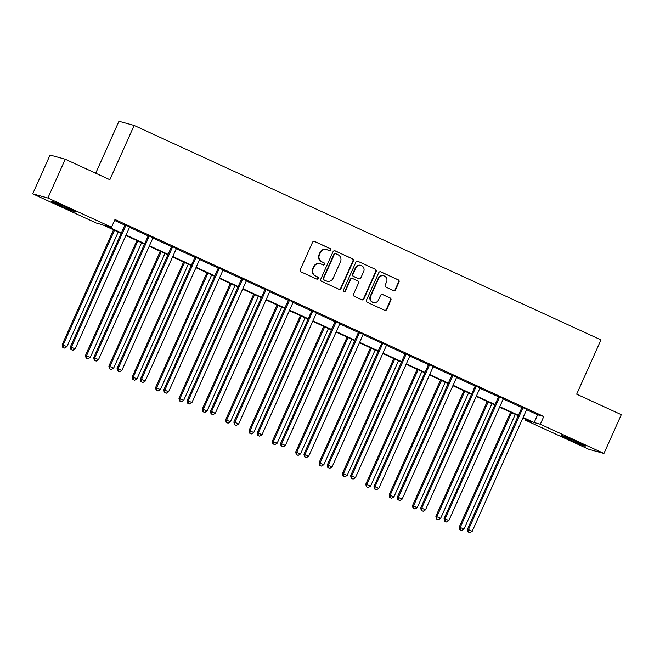 <?xml version="1.0" encoding="UTF-8"?>
<svg xmlns="http://www.w3.org/2000/svg" width="654" height="654" viewBox="0 0 654 654"><rect width="100%" height="100%" fill="white"/><g stroke="black" fill="none" stroke-linecap="round" stroke-linejoin="round"><path stroke-width="0.98" d="M330.85 250.163A1.169 1.128 105.4 0 0 330.295 248.626L314.68 241.449A1.668 1.619 105.4 0 0 312.53 242.299L300.276 269.701A1.668 1.619 105.4 0 0 301.061 271.901L316.675 279.07A1.169 1.128 105.4 0 0 318.179 278.481A1.169 1.128 105.4 0 0 317.631 276.944L315.612 276.013A5.338 5.175 105.4 0 1 313.086 268.982L314.108 266.693A5.338 5.175 105.4 0 1 320.991 263.987L323.011 264.911A1.169 1.128 105.4 0 0 324.515 264.322A1.169 1.128 105.4 0 0 323.967 262.785L321.94 261.853A5.338 5.175 105.4 0 1 319.422 254.823L320.444 252.534A5.338 5.175 105.4 0 1 327.327 249.828L329.346 250.752A1.169 1.128 105.4 0 0 330.85 250.163M329.305 250.735A1.169 1.128 105.4 0 0 329.886 248.512L314.272 241.334A1.668 1.619 105.4 0 0 314.239 241.318M316.642 279.054A1.169 1.128 105.4 0 0 317.223 276.83L315.612 276.013M322.978 264.895A1.169 1.128 105.4 0 0 323.55 262.671L321.94 261.853M569.953 439.823A13.26 0.523 24.1 0 1 561.042 435.294A13.26 0.523 24.1 0 1 576.354 441.589A13.26 0.523 24.1 0 1 585.265 446.126A13.26 0.523 24.1 0 1 569.953 439.823M60.299 205.699A13.26 0.523 24.1 0 1 51.396 201.162A13.26 0.523 24.1 0 1 66.7 207.465A13.26 0.523 24.1 0 1 75.611 211.994A13.26 0.523 24.1 0 1 60.299 205.699M393.43 290.564A1.668 1.619 105.4 0 0 395.58 289.714L399.022 282.029A1.668 1.619 105.4 0 0 398.229 279.83L380.89 271.868A1.668 1.619 105.4 0 0 378.74 272.71L366.477 300.112A1.668 1.619 105.4 0 0 367.27 302.312L384.609 310.282A1.668 1.619 105.4 0 0 386.759 309.432L390.912 300.145A1.668 1.619 105.4 0 0 390.127 297.946L382.704 294.537A1.668 1.619 105.4 0 0 380.554 295.387L378.494 299.99A4.464 4.325 105.4 0 1 373.377 302.491A4.464 4.325 105.4 0 1 370.63 296.376L378.699 278.334A4.464 4.325 105.4 0 1 383.816 275.841A4.464 4.325 105.4 0 1 386.563 281.948L385.222 284.956A1.668 1.619 105.4 0 0 386.007 287.155L393.43 290.564M121.17 233.339L102.49 224.755L96.334 223.063L32.7 193.829L50.047 155.055L65.236 159.233L109.847 179.727L134.135 125.445L600.969 339.9L576.681 394.182L621.3 414.677L603.953 453.459L588.764 449.282L525.137 420.048L531.293 421.74L522.93 417.898M65.236 159.233L47.889 198.007L111.523 227.24L105.359 225.548L121.366 232.898M526.634 409.723L537.637 414.775L543.793 416.467L114.99 219.482L111.523 227.24M543.793 416.467L540.327 424.225L603.953 453.459M353.315 261.036A1.668 1.619 105.4 0 0 352.522 258.837L335.183 250.866A1.668 1.619 105.4 0 0 333.033 251.716L320.779 279.119A1.668 1.619 105.4 0 0 321.564 281.318L338.903 289.281A1.668 1.619 105.4 0 0 341.053 288.439L353.315 261.036L352.907 260.921A1.668 1.619 105.4 0 0 352.114 258.722L334.774 250.752A1.668 1.619 105.4 0 0 334.734 250.735M358.04 261.363L375.38 269.334A1.668 1.619 105.4 0 1 376.164 271.533L363.91 298.935A1.668 1.619 105.4 0 1 361.76 299.785L354.337 296.368A1.668 1.619 105.4 0 1 353.544 294.177L358.523 283.059A1.668 1.619 105.4 0 0 357.73 280.86L352.808 278.604A1.668 1.619 105.4 0 0 350.658 279.446L345.484 291.022A1.169 1.128 105.4 0 1 344.143 291.676A1.169 1.128 105.4 0 1 343.424 290.074L355.882 262.213A1.668 1.619 105.4 0 1 358.04 261.363L375.38 269.334M134.135 125.445L118.946 121.268L95.705 173.228M114.564 220.431L124.767 225.115M129.574 227.322L148.123 235.841M152.93 238.048L171.479 246.574M176.286 248.782L194.835 257.3M199.642 259.507L218.191 268.034M222.998 270.241L241.547 278.759M246.354 280.967L264.903 289.493M269.71 291.7L288.259 300.219M293.066 302.426L311.615 310.952M316.422 313.16L334.979 321.678M339.778 323.885L358.335 332.412M363.133 334.611L381.691 343.137M386.489 345.345L405.047 353.871M409.845 356.07L428.403 364.597M433.201 366.804L451.759 375.322M456.566 377.53L475.115 386.056M479.922 388.263L498.471 396.782M503.278 398.989L521.827 407.516M129.819 227.036L124.791 224.723M153.175 237.77L148.147 235.456M176.531 248.495L171.503 246.182M199.887 259.229L194.859 256.916M223.251 269.955L218.215 267.641M246.607 280.689L241.571 278.375M269.963 291.414L264.927 289.101M293.319 302.148L288.283 299.834M316.675 312.874L311.639 310.56M340.031 323.607L334.995 321.294M363.387 334.333L358.351 332.019M386.743 345.059L381.715 342.753M410.099 355.792L405.071 353.479M433.455 366.518L428.427 364.213M456.811 377.252L451.783 374.938M480.167 387.977L475.139 385.672M503.523 398.711L498.495 396.398M526.879 409.437L521.851 407.131M32.7 193.829L47.889 198.007M525.554 419.108L525.137 420.048M518.238 415.74L499.574 407.172M494.882 405.014L476.218 396.438M471.518 394.28L452.862 385.713M448.162 383.555L429.506 374.987M424.806 372.821L406.15 364.253M401.45 362.095L382.794 353.528M378.094 351.362L359.438 342.794M354.738 340.636L336.082 332.068M331.382 329.902L312.726 321.335M308.026 319.177L289.37 310.609M284.67 308.451L266.014 299.875M261.314 297.717L242.659 289.15M237.958 286.992L219.303 278.416M214.602 276.258L195.938 267.69M191.246 265.532L172.582 256.957M167.89 254.798L149.226 246.231M144.526 244.073L125.87 235.497M523.126 417.465L534.163 422.533L540.327 424.225M126.067 235.056L144.73 243.631M149.423 245.79L168.086 254.357M172.779 256.515L191.442 265.091M196.135 267.249L214.798 275.816M219.499 277.975L238.154 286.55M242.855 288.708L261.51 297.276M266.211 299.434L284.866 308.009M289.567 310.168L308.222 318.735M312.923 320.893L331.578 329.469M336.279 331.627L354.934 340.194M359.635 342.353L378.29 350.928M382.991 353.086L401.646 361.654M406.347 363.812L425.002 372.388M429.703 374.546L448.358 383.113M453.059 385.271L471.722 393.847M476.414 396.005L495.078 404.573M499.77 406.731L518.434 415.306M537.637 414.775L534.163 422.533M326.559 249.55L326.15 249.436A5.338 5.175 105.4 0 0 320.027 252.428L320.444 252.534M321.531 261.739A5.338 5.175 105.4 0 1 319.013 254.708L320.027 252.428M320.231 263.709L319.814 263.595A5.338 5.175 105.4 0 0 313.699 266.587L314.108 266.693M315.195 275.898A5.338 5.175 105.4 0 1 312.677 268.868L313.699 266.587M338.944 289.297A1.668 1.619 105.4 0 0 340.644 288.324L352.907 260.921M335.845 253.744A1.169 1.128 105.4 0 0 334.341 254.332L323.583 278.391A1.169 1.128 105.4 0 0 324.131 279.928L326.264 280.909A5.338 5.175 105.4 0 0 333.148 278.195L340.505 261.755A5.338 5.175 105.4 0 0 337.979 254.725L335.845 253.744M335.437 253.629A1.169 1.128 105.4 0 0 333.932 254.226L334.341 254.332M327.025 281.187L326.616 281.073A5.338 5.175 105.4 0 1 325.856 280.795L323.722 279.814A1.169 1.128 105.4 0 1 323.174 278.277L333.932 254.226M361.793 299.802A1.668 1.619 105.4 0 0 363.501 298.821L375.756 271.418A1.668 1.619 105.4 0 0 374.971 269.219M352.571 278.514L352.154 278.4A1.668 1.619 105.4 0 0 350.25 279.34L345.067 290.907L345.484 291.022M343.939 291.594A1.169 1.128 105.4 0 0 345.067 290.907M363.681 271.524A4.464 4.325 105.4 0 0 360.934 265.418A4.464 4.325 105.4 0 0 355.817 267.919L352.972 274.271A1.668 1.619 105.4 0 0 353.757 276.47L358.686 278.735A1.668 1.619 105.4 0 0 360.836 277.885L363.681 271.524M360.934 265.418L360.517 265.303A4.464 4.325 105.4 0 0 355.408 267.805L355.817 267.919M358.923 278.817L358.515 278.702A1.668 1.619 105.4 0 1 358.269 278.62L353.348 276.356A1.668 1.619 105.4 0 1 352.563 274.157L355.408 267.805M383.816 275.841L383.408 275.726A4.464 4.325 105.4 0 0 378.29 278.228L378.699 278.334M373.377 302.491L372.968 302.377A4.464 4.325 105.4 0 1 370.221 296.27L378.29 278.228M384.65 310.298A1.668 1.619 105.4 0 0 386.351 309.317L390.503 300.031A1.668 1.619 105.4 0 0 389.719 297.832L382.296 294.423A1.668 1.619 105.4 0 0 382.255 294.406M393.463 290.58A1.668 1.619 105.4 0 0 395.171 289.599L398.605 281.915A1.668 1.619 105.4 0 0 397.82 279.716L380.481 271.753A1.668 1.619 105.4 0 0 380.44 271.737M113.526 229.824L62.163 344.658L66.929 346.661L118.227 231.982M114.483 230.265L63.185 344.936L63.095 347.388L62.686 347.274L64.599 348.075L63.095 347.388M66.929 346.661L64.599 348.075M62.686 347.274L62.163 344.658M125.65 225.908L124.628 225.622L70.37 346.914L71.392 347.2L125.65 225.908A1.7 1.643 105.4 0 0 125.805 225.278L125.813 225.009M71.311 349.645L72.807 350.331L71.311 349.645L71.392 347.2L75.136 348.917L129.394 227.625A1.7 1.643 105.4 0 1 129.762 227.093L129.95 226.905M124.628 225.622A1.7 1.643 105.4 0 0 124.775 224.992L124.8 224.543M70.37 346.914L70.902 349.53M72.807 350.331L75.136 348.917M136.882 240.558L85.519 355.384L90.285 357.386L141.583 242.716M137.839 240.999L86.541 355.67L86.451 358.114L86.042 358L87.955 358.801L86.451 358.114M90.285 357.386L87.955 358.801M86.042 358L85.519 355.384M160.238 251.283L108.875 366.117L113.641 368.12L164.939 253.441M161.195 251.725L109.897 366.395L109.815 368.848L109.398 368.733L111.311 369.535L109.815 368.848M113.641 368.12L111.311 369.535M109.398 368.733L108.875 366.117M149.006 236.634L147.984 236.356L93.726 357.64L94.748 357.926L149.006 236.634A1.7 1.643 105.4 0 0 149.161 236.004L149.169 235.734M94.666 360.37L96.163 361.065L94.666 360.37L94.748 357.926L98.492 359.643L152.75 238.35A1.7 1.643 105.4 0 1 153.118 237.827L153.306 237.639M147.984 236.356A1.7 1.643 105.4 0 0 148.131 235.726L148.156 235.268M93.726 357.64L94.258 360.264M96.163 361.065L98.492 359.643M172.362 247.367L171.34 247.081L117.082 368.374L118.112 368.652L172.362 247.367A1.7 1.643 105.4 0 0 172.517 246.738L172.525 246.468M118.022 371.104L119.518 371.791L118.022 371.104L118.112 368.652L121.848 370.377L176.106 249.084A1.7 1.643 105.4 0 1 176.474 248.553L176.662 248.365M171.34 247.081A1.7 1.643 105.4 0 0 171.487 246.452L171.512 246.002M117.082 368.374L117.614 370.99M119.518 371.791L121.848 370.377M183.594 262.017L132.231 376.843L136.997 378.846L188.295 264.175M184.551 262.45L133.252 377.129L133.171 379.573L132.754 379.459L134.667 380.26L133.171 379.573M136.997 378.846L134.667 380.26M132.754 379.459L132.231 376.843M206.95 272.743L155.587 387.577L160.353 389.58L211.651 274.901M207.907 273.184L156.608 387.855L156.527 390.307L156.11 390.193L158.023 390.994L156.527 390.307M160.353 389.58L158.023 390.994M156.11 390.193L155.587 387.577M230.306 283.476L178.943 398.302L183.709 400.305L235.007 285.635M231.263 283.91L179.964 398.588L179.883 401.033L179.474 400.918L181.379 401.719L179.883 401.033M183.709 400.305L181.379 401.719M179.474 400.918L178.943 398.302M195.718 258.093L194.696 257.815L140.438 379.099L141.468 379.385L195.718 258.093A1.7 1.643 105.4 0 0 195.873 257.463L195.889 257.194M141.378 381.83L142.874 382.516L141.378 381.83L141.468 379.385L145.204 381.102L199.462 259.81A1.7 1.643 105.4 0 1 199.83 259.286L200.018 259.098M194.696 257.815A1.7 1.643 105.4 0 0 194.843 257.186L194.867 256.728M140.438 379.099L140.97 381.723M142.874 382.516L145.204 381.102M219.082 268.827L218.052 268.541L163.794 389.833L164.824 390.111L219.082 268.827A1.7 1.643 105.4 0 0 219.229 268.197L219.245 267.927M164.734 392.563L166.23 393.25L164.734 392.563L164.824 390.111L168.569 391.836L222.818 270.543A1.7 1.643 105.4 0 1 223.186 270.012L223.382 269.824M218.052 268.541A1.7 1.643 105.4 0 0 218.199 267.911L218.223 267.461M163.794 389.833L164.326 392.449M166.23 393.25L168.569 391.836M242.438 279.552L241.408 279.274L187.15 400.559L188.18 400.845L242.438 279.552A1.7 1.643 105.4 0 0 242.585 278.923L242.601 278.653M188.09 403.289L189.586 403.976L188.09 403.289L188.18 400.845L191.924 402.562L246.174 281.269A1.7 1.643 105.4 0 1 246.542 280.746L246.738 280.558M241.408 279.274A1.7 1.643 105.4 0 0 241.555 278.645L241.579 278.187M187.15 400.559L187.682 403.183M189.586 403.976L191.924 402.562M265.794 290.286L264.764 290L210.506 411.292L211.536 411.57L265.794 290.286A1.7 1.643 105.4 0 0 265.941 289.657L265.957 289.387M211.446 414.023L212.942 414.71L211.446 414.023L211.536 411.57L215.28 413.295L269.538 292.003A1.7 1.643 105.4 0 1 269.898 291.471L270.094 291.283M264.764 290A1.7 1.643 105.4 0 0 264.919 289.37L264.935 288.921M210.506 411.292L211.038 413.908M212.942 414.71L215.28 413.295M289.15 301.012L288.12 300.734L233.862 422.018L234.892 422.304L289.15 301.012A1.7 1.643 105.4 0 0 289.297 300.382L289.313 300.112M234.802 424.748L236.298 425.435L234.802 424.748L234.892 422.304L238.636 424.021L292.894 302.728A1.7 1.643 105.4 0 1 293.262 302.205L293.45 302.017M288.12 300.734A1.7 1.643 105.4 0 0 288.275 300.104L288.291 299.646M233.862 422.018L234.394 424.642M236.298 425.435L238.636 424.021M312.506 311.745L311.476 311.459L257.218 432.752L258.248 433.03L312.506 311.745A1.7 1.643 105.4 0 0 312.653 311.116L312.669 310.846M258.158 435.482L259.654 436.169L258.158 435.482L258.248 433.03L261.992 434.755L316.25 313.462A1.7 1.643 105.4 0 1 316.618 312.931L316.806 312.743M311.476 311.459A1.7 1.643 105.4 0 0 311.631 310.83L311.647 310.38M257.218 432.752L257.75 435.368M259.654 436.169L261.992 434.755M335.862 322.471L334.832 322.185L280.574 443.477L281.604 443.764L335.862 322.471A1.7 1.643 105.4 0 0 336.009 321.842L336.025 321.572M281.514 446.208L283.019 446.895L281.514 446.208L281.604 443.764L285.348 445.48L339.606 324.188A1.7 1.643 105.4 0 1 339.974 323.665L340.162 323.477M334.832 322.185A1.7 1.643 105.4 0 0 334.987 321.564L335.012 321.106M280.574 443.477L281.106 446.093M283.019 446.895L285.348 445.48M359.218 333.205L358.188 332.919L303.938 454.211L304.96 454.489L359.218 333.205A1.7 1.643 105.4 0 0 359.365 332.575L359.381 332.306M304.87 456.942L306.374 457.628L304.87 456.942L304.96 454.489L308.704 456.214L362.962 334.922A1.7 1.643 105.4 0 1 363.33 334.39L363.518 334.202M358.188 332.919A1.7 1.643 105.4 0 0 358.343 332.289L358.367 331.84M303.938 454.211L304.462 456.827M306.374 457.628L308.704 456.214M382.574 343.93L381.544 343.644L327.294 464.937L328.316 465.223L382.574 343.93A1.7 1.643 105.4 0 0 382.721 343.301L382.737 343.031M328.234 467.667L329.73 468.354L328.234 467.667L328.316 465.223L332.06 466.94L386.318 345.647A1.7 1.643 105.4 0 1 386.686 345.124L386.874 344.936M381.544 343.644A1.7 1.643 105.4 0 0 381.699 343.023L381.723 342.565M327.294 464.937L327.817 467.553M329.73 468.354L332.06 466.94M405.93 354.656L404.908 354.378L350.65 475.671L351.672 475.949L405.93 354.656A1.7 1.643 105.4 0 0 406.085 354.035L406.093 353.765M351.59 478.401L353.086 479.088L351.59 478.401L351.672 475.949L355.416 477.673L409.674 356.381A1.7 1.643 105.4 0 1 410.042 355.85L410.23 355.662M404.908 354.378A1.7 1.643 105.4 0 0 405.055 353.749L405.079 353.299M350.65 475.671L351.173 478.287M353.086 479.088L355.416 477.673M429.286 365.39L428.264 365.104L374.006 486.396L375.028 486.682L429.286 365.39A1.7 1.643 105.4 0 0 429.441 364.76L429.449 364.491M374.946 489.127L376.442 489.813L374.946 489.127L375.028 486.682L378.772 488.399L433.03 367.107A1.7 1.643 105.4 0 1 433.398 366.583L433.586 366.395M428.264 365.104A1.7 1.643 105.4 0 0 428.411 364.482L428.435 364.025M374.006 486.396L374.529 489.012M376.442 489.813L378.772 488.399M452.642 376.115L451.62 375.837L397.362 497.13L398.384 497.408L452.642 376.115A1.7 1.643 105.4 0 0 452.797 375.494L452.805 375.224M398.302 499.86L399.798 500.547L398.302 499.86L398.384 497.408L402.128 499.133L456.386 377.84A1.7 1.643 105.4 0 1 456.754 377.309L456.942 377.121M451.62 375.837A1.7 1.643 105.4 0 0 451.767 375.208L451.791 374.758M397.362 497.13L397.894 499.746M399.798 500.547L402.128 499.133M475.998 386.849L474.976 386.563L420.718 507.856L421.74 508.142L475.998 386.849A1.7 1.643 105.4 0 0 476.153 386.22L476.161 385.95M421.658 510.586L423.154 511.273L421.658 510.586L421.74 508.142L425.484 509.858L479.742 388.566A1.7 1.643 105.4 0 1 480.11 388.043L480.298 387.855M474.976 386.563A1.7 1.643 105.4 0 0 475.123 385.934L475.147 385.484M420.718 507.856L421.25 510.472M423.154 511.273L425.484 509.858M499.354 397.575L498.332 397.297L444.074 518.589L445.104 518.867L499.354 397.575A1.7 1.643 105.4 0 0 499.509 396.953L499.517 396.684M445.014 521.32L446.51 522.006L445.014 521.32L445.104 518.867L448.84 520.592L503.098 399.3A1.7 1.643 105.4 0 1 503.466 398.768L503.654 398.58M498.332 397.297A1.7 1.643 105.4 0 0 498.479 396.667L498.503 396.218M444.074 518.589L444.606 521.205M446.51 522.006L448.84 520.592M253.662 294.202L202.299 409.036L207.065 411.031L258.363 296.36M254.619 294.643L203.32 409.314L203.239 411.767L202.83 411.652L204.735 412.453L203.239 411.767M207.065 411.031L204.735 412.453M202.83 411.652L202.299 409.036M277.018 304.936L225.655 419.762L230.421 421.765L281.719 307.094M277.975 305.369L226.685 420.048L226.595 422.492L226.186 422.378L228.091 423.179L226.595 422.492M230.421 421.765L228.091 423.179M226.186 422.378L225.655 419.762M300.374 315.661L249.011 430.495L253.777 432.49L305.075 317.819M301.331 316.103L250.041 430.773L249.951 433.226L249.542 433.111L251.447 433.913L249.951 433.226M253.777 432.49L251.447 433.913M249.542 433.111L249.011 430.495M323.73 326.395L272.366 441.221L277.141 443.224L328.431 328.553M324.686 326.828L273.397 441.507L273.307 443.952L272.898 443.837L274.803 444.638L273.307 443.952M277.141 443.224L274.803 444.638M272.898 443.837L272.366 441.221M347.086 337.121L295.722 451.955L300.497 453.95L351.787 339.279M348.042 337.562L296.752 452.233L296.663 454.677L296.254 454.571L298.159 455.372L296.663 454.677M300.497 453.95L298.159 455.372M296.254 454.571L295.722 451.955M370.45 347.854L319.078 462.68L323.853 464.683L375.143 350.013M371.407 348.288L320.108 462.967L320.019 465.411L319.61 465.296L321.515 466.098L320.019 465.411M323.853 464.683L321.515 466.098M319.61 465.296L319.078 462.68M393.806 358.58L342.434 473.414L347.209 475.409L398.499 360.738M394.763 359.021L343.464 473.692L343.375 476.137L342.966 476.03L344.871 476.831L343.375 476.137M347.209 475.409L344.871 476.831M342.966 476.03L342.434 473.414M417.162 369.314L365.79 484.14L370.565 486.143L421.863 371.472M418.119 369.747L366.82 484.426L366.731 486.87L366.322 486.756L368.227 487.557L366.731 486.87M370.565 486.143L368.227 487.557M366.322 486.756L365.79 484.14M440.518 380.039L389.155 494.874L393.921 496.868L445.219 382.198M441.475 380.481L390.176 495.152L390.086 497.596L389.678 497.49L391.591 498.291L390.086 497.596M393.921 496.868L391.591 498.291M389.678 497.49L389.155 494.874M463.874 390.773L412.511 505.599L417.277 507.602L468.575 392.931M464.831 391.206L413.532 505.885L413.442 508.33L413.034 508.215L414.947 509.016L413.442 508.33M417.277 507.602L414.947 509.016M413.034 508.215L412.511 505.599M487.23 401.499L435.866 516.325L440.632 518.328L491.931 403.657M488.186 401.94L436.888 516.611L436.807 519.055L436.39 518.949L438.303 519.75L436.807 519.055M440.632 518.328L438.303 519.75M436.39 518.949L435.866 516.325M510.586 412.233L459.222 527.059L463.988 529.061L515.287 414.391M511.542 412.666L460.244 527.345L460.163 529.789L459.746 529.675L461.659 530.476L460.163 529.789M463.988 529.061L461.659 530.476M459.746 529.675L459.222 527.059M522.709 408.309L521.688 408.022L467.43 529.315L468.46 529.601L522.709 408.309A1.7 1.643 105.4 0 0 522.865 407.679L522.881 407.409M468.37 532.045L469.866 532.732L468.37 532.045L468.46 529.601L472.196 531.318L526.454 410.025A1.7 1.643 105.4 0 1 526.822 409.502L527.01 409.314M521.688 408.022A1.7 1.643 105.4 0 0 521.835 407.393L521.859 406.943M467.43 529.315L467.962 531.931M469.866 532.732L472.196 531.318M329.886 248.512L330.295 248.626M317.223 276.83L317.631 276.944M323.55 262.671L323.967 262.785M319.013 254.708L319.422 254.823M312.677 268.868L313.086 268.982M314.272 241.334L314.68 241.449M340.644 288.324L341.053 288.439M334.774 250.752L335.183 250.866M352.114 258.722L352.522 258.837M323.174 278.277L323.583 278.391M323.722 279.814L324.131 279.928M325.856 280.795L326.264 280.909M375.756 271.418L376.164 271.533M363.501 298.821L363.91 298.935M350.25 279.34L350.658 279.446M352.563 274.157L352.972 274.271M353.348 276.356L353.757 276.47M358.269 278.62L358.686 278.735M370.221 296.27L370.63 296.376M382.296 294.423L382.704 294.537M389.719 297.832L390.127 297.946M390.503 300.031L390.912 300.145M386.351 309.317L386.759 309.432M380.481 271.753L380.89 271.868M397.82 279.716L398.229 279.83M398.605 281.915L399.022 282.029M395.171 289.599L395.58 289.714M125.805 225.278L124.775 224.992M149.161 236.004L148.131 235.726M172.517 246.738L171.487 246.452M195.873 257.463L194.843 257.186M219.229 268.197L218.199 267.911M242.585 278.923L241.555 278.645M265.941 289.657L264.919 289.37M289.297 300.382L288.275 300.104M312.653 311.116L311.631 310.83M336.009 321.842L334.987 321.564M359.365 332.575L358.343 332.289M382.721 343.301L381.699 343.023M406.085 354.035L405.055 353.749M429.441 364.76L428.411 364.482M452.797 375.494L451.767 375.208M476.153 386.22L475.123 385.934M499.509 396.953L498.479 396.667M522.865 407.679L521.835 407.393M335.273 253.572L335.682 253.678"/></g></svg>
